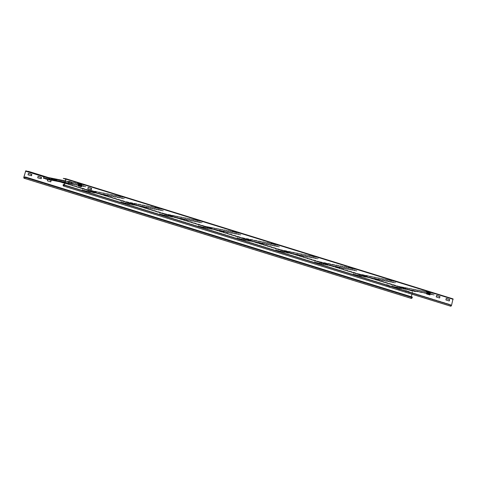 <?xml version="1.0" encoding="UTF-8"?>
<svg xmlns="http://www.w3.org/2000/svg" width="477" height="477" viewBox="0 0 477 477"><rect width="100%" height="100%" fill="white"/><g stroke="black" fill="none" stroke-linecap="round" stroke-linejoin="round"><path stroke-width="0.36" stroke-dasharray="2.38 1.79" d="M68.867 181.314L68.444 182.78M68.318 182.751L71.693 183.8M64.371 184.742L450.58 304.618L450.449 305.113A0.805 0.489 -72.8 0 0 450.687 305.978A0.805 0.489 -72.8 0 0 451.409 305.304L453.025 299.282L450.455 298.602L453.019 298.888M436.58 295.466L436.115 296.915L439.526 297.958M446.263 298.465L445.792 299.92L449.203 300.963M426.903 292.461L426.438 293.91L429.843 294.953M88.15 187.312L87.679 188.761L91.047 189.81M78.472 184.307L77.995 185.756L81.37 186.805M450.58 304.618L450.318 305.089A1.02 0.62 107.2 0 0 450.628 306.18M65.85 179.221L450.455 298.602M63.369 178.231L450.515 298.399M63.304 184.426L450.449 304.594M409.033 292.896L409.111 291.513L405.766 290.475L409.26 291.548L408.908 292.872M405.766 290.475L405.372 291.948L408.741 292.997M405.599 290.6L405.372 291.948L408.867 293.021M24.22 178.058L411.365 298.226A0.805 0.489 -72.8 0 1 411.12 297.356L411.281 296.754M411.973 294.184L412.879 291.191L415.389 291.685L64.866 182.888M48.499 179.567L47.491 179.447L47.271 180.795L50.681 181.838M389.673 286.886L386.167 285.973L386.561 284.501L389.983 285.741L389.548 286.862L389.757 285.508L386.412 284.465L386.012 285.944L389.548 286.862M399.356 289.891L395.85 288.979L396.238 287.506L399.66 288.746L399.225 289.867L399.434 288.507L396.089 287.47L395.689 288.943L399.225 289.867M411.299 298.429A1.02 0.62 107.2 0 1 410.995 297.332L412.611 291.31L412.933 290.988L415.389 291.685M38.059 176.341L37.588 177.79L40.998 178.833M28.381 173.336L27.91 174.791L31.321 175.834M48.374 179.543L47.664 179.322M64.037 182.631L46.4 177.152M415.443 291.483L48.356 177.539M411.365 298.226A0.805 0.489 -72.8 0 0 412.086 297.547L412.343 297.082M412.217 297.058L25.072 176.889M43.574 178.016L83.457 185.875L83.821 184.748L86.218 185.493L85.973 186.656L46.09 178.797L46.335 177.629L43.938 176.884L43.574 178.016L44.045 178.47M83.457 185.875L43.616 178.118M72.164 182.512L83.582 184.76L83.296 185.827L83.982 186.131L83.499 185.982M83.582 184.76L86.271 185.285L85.848 186.93L81.698 186.054M46.09 178.797L85.347 186.775M85.401 186.573L45.518 178.708L85.973 186.656M83.821 184.748L43.938 176.884L83.827 184.748M45.989 179.072L86.134 186.71M86.42 185.642L46.537 177.778L46.251 178.845M46.537 177.778L46.388 177.426L86.271 185.285M44.003 176.681L46.388 177.426M78.109 185.35L64.902 182.745M83.928 186.334L81.74 185.905M78.15 185.195L64.944 182.59M83.982 186.131L44.099 178.267M82.288 190.031L122.172 197.895L122.535 196.768L124.932 197.508L124.688 198.676L84.805 190.812L85.049 189.643L82.658 188.904L82.288 190.031L82.76 190.49L122.643 198.349L82.76 190.49M122.172 197.895L82.33 190.132M122.643 198.349L122.213 197.997M122.297 196.78L82.414 188.916L122.297 196.78L122.16 198.199M82.694 188.695L124.986 197.305L124.563 198.945L84.805 190.812M84.715 190.872L124.062 198.79M82.658 188.904L122.541 196.768L82.652 188.904M84.662 191.08L124.563 198.945L84.179 190.931M84.685 191.086L124.849 198.724M125.135 197.663L85.252 189.798L84.966 190.86M85.252 189.798L85.103 189.441L124.986 197.305M82.718 188.701L85.103 189.441M82.414 188.916L82.277 190.341M124.115 198.587L84.232 190.722M122.696 198.146L82.813 190.281M121.003 202.045L160.886 209.91L161.25 208.783L163.647 209.522L163.402 210.691L123.519 202.826L123.764 201.664L121.373 200.918L121.003 202.045L121.474 202.504L161.357 210.369L121.474 202.504M160.886 209.91L121.045 202.153M161.357 210.369L160.928 210.011M161.011 208.795L121.128 200.93L161.011 208.795L160.874 210.22M161.309 208.58L163.7 209.32L163.277 210.965L123.519 202.826M163.402 210.691L123.436 202.892L162.776 210.81M161.25 208.783L121.367 200.918L161.256 208.783M163.259 210.959L122.893 202.946M123.376 203.095L163.563 210.745M163.85 209.677L123.966 201.813L123.68 202.88M123.966 201.813L123.817 201.455L163.7 209.32M121.432 200.716L123.817 201.455M121.128 200.93L120.991 202.355M162.83 210.601L122.947 202.743M161.411 210.16L121.528 202.302M159.717 214.066L199.601 221.93L199.964 220.797L202.361 221.543L202.117 222.711L162.234 214.847L162.478 213.678L160.087 212.939L159.717 214.066L160.189 214.525L200.072 222.383L160.189 214.525M199.601 221.93L159.759 214.167M200.072 222.383L199.642 222.032M199.726 220.815L159.843 212.951L199.726 220.815L199.589 222.234M160.123 212.73L202.415 221.34L201.992 222.98L162.234 214.847M202.117 222.711L162.15 214.906L201.491 222.825M162.091 215.115L201.992 222.98L161.608 214.96M162.114 215.115L202.278 222.759M202.564 221.692L162.681 213.833L162.395 214.894M162.681 213.833L162.532 213.475L202.415 221.34M160.147 212.736L162.532 213.475M159.843 212.951L159.706 214.37M201.544 222.622L161.661 214.757M200.125 222.181L160.242 214.316M198.432 226.08L238.315 233.945L238.679 232.818L241.076 233.557L240.831 234.726L200.948 226.861L201.193 225.699L198.802 224.953L198.432 226.08L198.903 226.539L238.786 234.404L198.903 226.539M238.315 233.945L198.474 226.181M238.786 234.404L238.357 234.046M238.44 232.83L198.557 224.965L238.44 232.83L238.303 234.249M238.738 232.615L241.129 233.354L240.706 235L200.948 226.861M200.859 226.927L240.205 234.845M238.679 232.818L198.796 224.953L238.685 232.818M240.688 234.994L200.322 226.98M240.706 235L200.829 227.135L240.992 234.773M241.279 233.712L201.395 225.848L201.109 226.915M201.395 225.848L201.246 225.49L241.129 233.354M238.721 232.609L201.246 225.49M198.557 224.965L198.42 226.39M240.259 234.636L200.376 226.772M238.84 234.195L198.957 226.337M237.147 238.101L277.03 245.959L277.393 244.832L279.79 245.577L279.546 246.74L239.663 238.882L239.907 237.713L237.51 236.968L237.147 238.101L237.618 238.554L277.501 246.418L237.618 238.554M277.03 245.959L237.188 238.202M277.501 246.418L277.071 246.066M277.155 244.844L237.272 236.986L277.155 244.844L277.018 246.269M277.453 244.629L279.844 245.369L279.421 247.014L239.663 238.882M279.546 246.74L239.579 238.941L278.92 246.859M277.393 244.832L237.51 236.968L277.399 244.832M279.403 247.008L239.037 238.995M239.52 239.144L279.707 246.794M279.993 245.727L240.11 237.862L239.824 238.929M240.11 237.862L239.961 237.51L279.844 245.369M237.576 236.765L239.961 237.51M237.272 236.986L237.135 238.405M278.973 246.657L239.09 238.792M277.554 246.215L237.671 238.351M275.861 250.115L315.744 257.979L316.108 256.853L318.505 257.592L318.26 258.761L278.377 250.896L278.622 249.727L276.231 248.988L275.861 250.115L276.332 250.574L316.215 258.433L276.332 250.574M315.744 257.979L275.903 250.216M316.215 258.433L315.786 258.081M315.869 256.864L275.986 249L315.869 256.864L315.732 258.284M276.266 248.779L318.558 257.389L318.135 259.029L278.377 250.896M318.171 258.82L278.294 250.962L317.634 258.874M276.231 248.988L316.114 256.853L276.225 248.988M278.234 251.164L318.135 259.029L277.751 251.015M278.258 251.17L318.421 258.808M318.708 257.747L278.824 249.882L278.538 250.944M278.824 249.882L278.675 249.525L318.558 257.389M276.29 248.785L278.675 249.525M275.986 249L275.849 250.425M317.688 258.671L277.805 250.807M316.269 258.23L276.386 250.365M314.576 262.129L354.459 269.994L354.822 268.867L357.219 269.606L356.975 270.775L317.092 262.91L317.336 261.748L314.945 261.002L314.576 262.129L315.047 262.588L354.93 270.453L315.047 262.588M354.459 269.994L314.617 262.237M354.93 270.453L354.5 270.095M354.584 268.879L314.701 261.014L354.584 268.879L354.447 270.304M354.882 268.664L357.273 269.404L356.85 271.049L317.092 262.91M356.975 270.775L317.008 262.976L356.349 270.894M354.822 268.867L314.939 261.002L354.828 268.867M356.832 271.043L316.466 263.03M316.949 263.179L357.136 270.829M357.422 269.761L317.539 261.897L317.253 262.964M317.539 261.897L317.39 261.539L357.273 269.404M315.005 260.8L317.39 261.539M314.701 261.014L314.564 262.439M356.402 270.686L316.519 262.827M354.983 270.25L315.1 262.386M353.29 274.15L393.173 282.014L393.537 280.881L395.934 281.627L395.689 282.795L355.806 274.931L356.051 273.762L353.66 273.023L353.29 274.15L353.761 274.609L393.644 282.467L353.761 274.609M393.173 282.014L353.332 274.251M393.644 282.467L393.215 282.116M393.298 280.899L353.415 273.035L393.298 280.899L393.161 282.318M353.695 272.814L395.988 281.424L395.564 283.064L355.806 274.931M395.689 282.795L355.723 274.99L395.063 282.909M355.663 275.199L395.564 283.064L355.18 275.044M355.687 275.199L395.85 282.843M396.137 281.776L356.253 273.917L355.967 274.979M356.253 273.917L356.104 273.559L395.988 281.424M353.719 272.82L356.104 273.559M353.415 273.035L353.278 274.454M395.117 282.706L355.234 274.841M393.698 282.265L353.815 274.4M392.005 286.164L431.888 294.029L432.251 292.902L434.648 293.641L434.404 294.81L394.521 286.945L394.765 285.783L392.368 285.037L392.005 286.164L392.476 286.623L426.593 293.295M431.888 294.029L392.046 286.266M432.013 292.914L392.13 285.049L432.013 292.914L431.727 293.981L432.412 294.279L431.929 294.13M432.311 292.699L434.702 293.438L434.279 295.084L430.129 294.208M394.521 286.945L433.778 294.929M433.831 294.72L393.948 286.856L434.404 294.81M432.251 292.902L392.368 285.037L432.257 292.902M393.948 286.856L434.565 294.858M434.851 293.796L394.968 285.932L394.682 286.999M394.968 285.932L394.819 285.574L434.702 293.438M432.293 292.693L394.819 285.574M392.13 285.049L391.993 286.474M426.539 293.498L393.895 287.065M432.359 294.488L430.171 294.053M426.581 293.349L392.476 286.623M432.412 294.279L392.529 286.421M64.264 185.136L451.409 305.304M453.025 299.282L65.88 179.113M65.82 178.923L452.965 299.097L65.826 178.929M450.449 305.113L64.234 185.231M63.173 184.921L450.318 305.089M411.12 297.356L24.911 177.48M43.741 176.8L59.863 181.809M64.747 183.323L412.736 291.34M412.611 291.31L25.466 171.142M23.85 177.164L410.995 297.332M25.788 170.82L412.933 290.988M412.879 291.191L64.794 183.15M61.533 182.136L43.938 176.675M24.941 177.378L412.086 297.547M83.743 184.814L43.86 176.949M86.218 185.493L46.335 177.629M46.376 177.73L86.259 185.595M85.83 186.924L81.686 186.108L85.848 186.93M78.097 185.398L64.89 182.798L78.097 185.404M83.88 184.545L71.151 182.035M68.646 181.54L65.397 180.902L68.646 181.54M65.331 181.165L68.575 181.803M83.296 185.827L81.835 185.541M78.246 184.832L71.878 183.579M69.517 183.108L65.045 182.226M64.961 182.542L78.162 185.142M81.752 185.851L83.445 186.185M122.458 196.828L82.575 188.964M124.932 197.508L85.049 189.643M85.091 189.745L124.974 197.609M122.011 197.842L82.127 189.983M161.172 208.848L121.289 200.984M163.647 209.522L123.764 201.664M123.805 201.765L163.689 209.63M160.725 209.862L120.842 201.998M199.887 220.863L160.004 212.998M199.964 220.797L160.081 212.939L199.97 220.803M202.361 221.543L162.478 213.678M162.52 213.779L202.403 221.644M199.44 221.877L159.556 214.012M238.601 232.877L198.718 225.019M241.076 233.557L201.193 225.699M201.234 225.8L241.118 233.658M238.154 233.897L198.271 226.032M277.316 244.898L237.433 237.033M279.79 245.577L239.907 237.713M239.949 237.814L279.832 245.679M276.869 245.911L236.986 238.047M316.03 256.912L276.147 249.048M318.505 257.592L278.622 249.727M278.663 249.829L318.547 257.693M315.583 257.926L275.7 250.067M354.745 268.933L314.862 261.068M357.219 269.606L317.336 261.748M317.378 261.849L357.261 269.714M354.298 269.946L314.415 262.082M393.459 280.947L353.576 273.082M393.537 280.881L353.654 273.023L393.543 280.887M395.934 281.627L356.051 273.762M356.092 273.864L395.976 281.728M393.012 281.961L353.129 274.096M432.174 292.961L392.291 285.103M434.648 293.641L394.765 285.783M394.807 285.884L434.69 293.743M434.261 295.078L430.117 294.261L434.279 295.084M426.527 293.552L394.378 287.214L426.527 293.552M431.727 293.981L430.266 293.689M426.676 292.985L391.844 286.117M430.182 294.005L431.876 294.333M450.687 305.978L63.542 185.809M83.863 184.539L71.145 182.035M84.721 190.878L124.604 198.736M123.4 203.101L163.277 210.965M161.292 208.574L121.408 200.71M200.865 226.927L240.748 234.791M239.543 239.15L279.421 247.014M277.435 244.623L237.552 236.759M316.972 263.185L356.85 271.049M354.864 268.658L314.981 260.794"/><path stroke-width="0.72" d="M68.444 182.78L68.867 181.314L72.289 182.554L71.818 183.824L68.444 182.78M68.795 181.302L72.063 182.315L71.663 183.788M65.904 178.732L453.019 298.888L451.534 305.328A1.02 0.62 107.2 0 1 450.628 306.18L63.483 186.012A1.02 0.62 -72.8 0 1 63.173 184.921L63.304 184.426L63.304 184.945A0.805 0.489 107.2 0 0 63.542 185.809A0.805 0.489 107.2 0 0 64.264 185.136L65.88 179.113L63.31 178.434L65.85 179.221M436.58 295.466L439.866 296.479L439.526 297.958M446.263 298.465L449.543 299.484L449.203 300.963M426.903 292.461L430.188 293.48L429.843 294.953M88.15 187.312L91.417 188.326L91.018 189.798M78.472 184.307L81.776 185.332M81.34 186.793L81.889 185.356L81.495 186.829L78.127 185.78L78.353 184.432L81.74 185.32M63.483 186.012A1.02 0.62 -72.8 0 0 64.389 185.159L66.005 179.137L65.874 178.72L63.31 178.434M439.597 297.982L436.24 296.938L436.461 295.591L439.991 296.509L439.597 297.982M449.274 300.987L445.917 299.944L446.144 298.596L449.668 299.514L449.274 300.987M426.563 293.933L426.945 292.461L430.397 293.707L429.926 294.983L426.563 293.933M87.804 188.785L88.221 187.318L91.644 188.558L91.173 189.834L87.804 188.785M63.435 184.45L64.371 184.742M411.281 296.754L411.973 294.184M23.975 177.188L25.591 171.171L28.244 171.517L25.788 170.82L23.85 177.164A1.02 0.62 -72.8 0 0 24.154 178.261A1.02 0.62 -72.8 0 0 25.066 177.408L25.198 176.913L24.941 177.378A0.805 0.489 107.2 0 1 24.22 178.058A0.805 0.489 107.2 0 1 23.975 177.188L24.911 177.48M41.243 178.732L37.719 177.82L38.1 176.341L41.553 177.587L41.117 178.708L41.338 177.361L38.059 176.341M31.565 175.733L28.036 174.815L28.423 173.336L31.876 174.582L31.44 175.703L31.661 174.355L28.381 173.336M48.499 179.567L51.146 180.389L50.765 181.868L47.396 180.819L47.652 179.4M50.681 181.838L51.021 180.366L48.374 179.543M64.866 182.888L64.037 182.631M46.4 177.152L28.244 171.517M48.356 177.539L28.298 171.315M25.198 176.913L412.343 297.082L412.211 297.576A1.02 0.62 107.2 0 1 411.299 298.429L24.154 178.261M45.506 178.762L45.989 179.072M43.979 176.675L65.397 180.902L43.979 176.675L43.562 178.32L64.961 182.542M64.944 182.59L43.562 178.32M81.698 186.054L78.109 185.35M64.902 182.745L45.464 178.911M81.74 185.905L78.15 185.195M430.129 294.208L426.539 293.498M430.171 294.053L426.581 293.349M68.575 181.803L72.289 182.554M66.005 179.137L453.15 299.306M451.534 305.328L64.389 185.159M64.234 185.231L63.304 184.945M25.591 171.171L43.741 176.8M59.863 181.809L64.747 183.323M64.794 183.15L61.533 182.136M43.938 176.675L25.734 171.022M412.211 297.576L25.066 177.408M81.686 186.108L78.097 185.398L81.686 186.108M45.971 179.066L64.89 182.798L45.947 179.06M71.151 182.035L68.646 181.54L71.145 182.035M43.699 176.901L65.331 181.165M81.835 185.541L78.246 184.832M71.878 183.579L69.517 183.108M65.045 182.226L43.413 177.963M78.162 185.142L81.752 185.851M430.117 294.261L426.527 293.552L430.117 294.261M430.266 293.689L426.676 292.985M426.593 293.295L430.182 294.005M453.037 298.894L65.892 178.726"/></g></svg>

